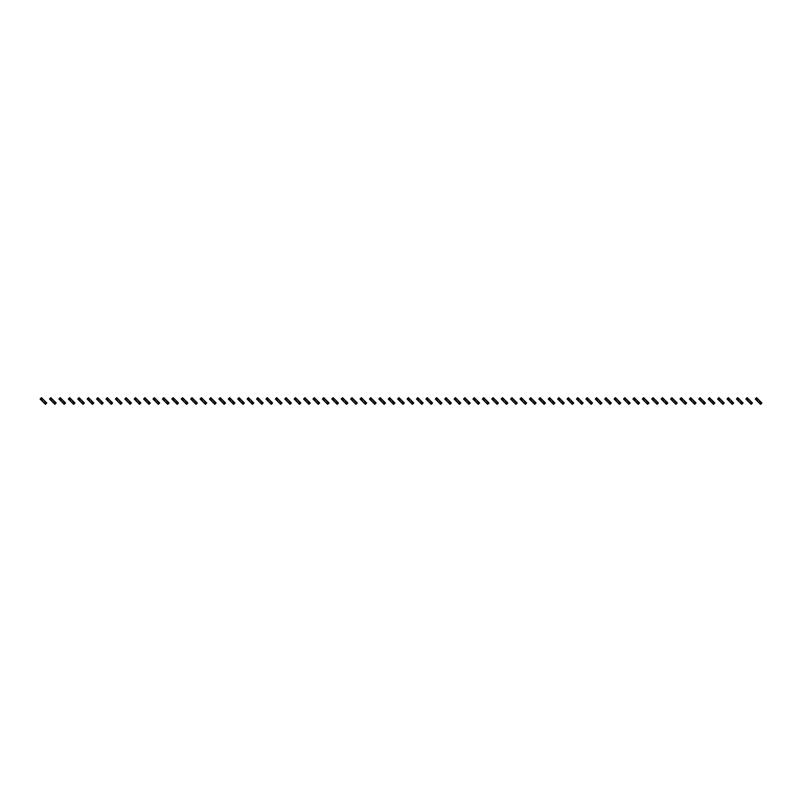 <?xml version="1.0" encoding="UTF-8"?>
<svg xmlns="http://www.w3.org/2000/svg" width="802" height="802" viewBox="0 0 802 802"><rect width="100%" height="100%" fill="white"/><g stroke="black" fill="none" stroke-linecap="round" stroke-linejoin="round"><path stroke-width="1.2" d="M42.366 398.604L41.032 399.937L40.1 399.005L41.433 397.672L43.428 399.667L42.095 401L45.423 404.328L46.757 402.995L45.824 402.063L44.491 403.396M41.032 399.937L42.095 401M43.428 399.667L44.762 401L43.428 402.333M44.762 401L45.824 402.063M51.769 398.604L50.446 399.937L49.513 399.005L50.837 397.672L52.832 399.667L51.508 401L54.837 404.328L56.16 402.995L55.228 402.063L53.904 403.396M50.446 399.937L51.508 401M52.832 399.667L54.165 401L52.832 402.333M54.165 401L55.228 402.063M61.183 398.604L59.849 399.937L58.917 399.005L60.25 397.672L62.245 399.667L60.912 401L64.24 404.328L65.574 402.995L64.641 402.063L63.308 403.396M59.849 399.937L60.912 401M62.245 399.667L63.579 401L62.245 402.333M63.579 401L64.641 402.063M70.596 398.604L69.263 399.937L68.33 399.005L69.664 397.672L71.659 399.667L70.325 401L73.654 404.328L74.987 402.995L74.055 402.063L72.721 403.396M69.263 399.937L70.325 401M71.659 399.667L72.992 401L71.659 402.333M72.992 401L74.055 402.063M79.999 398.604L78.666 399.937L77.744 399.005L79.067 397.672L81.062 399.667L79.739 401L81.062 402.333L83.067 404.328L84.39 402.995L83.458 402.063L82.135 403.396M78.666 399.937L79.739 401M81.062 399.667L82.395 401L81.062 402.333M82.395 401L83.458 402.063M89.413 398.604L88.08 399.937L87.147 399.005L88.481 397.672L90.476 399.667L89.142 401L92.471 404.328L93.804 402.995L92.872 402.063L91.538 403.396M88.08 399.937L89.142 401M90.476 399.667L91.809 401L90.476 402.333M91.809 401L92.872 402.063M98.816 398.604L97.493 399.937L96.561 399.005L97.894 397.672L99.889 399.667L98.556 401L101.884 404.328L103.217 402.995L102.285 402.063L100.952 403.396M97.493 399.937L98.556 401M99.889 399.667L101.212 401L99.889 402.333M101.212 401L102.285 402.063M108.23 398.604L106.897 399.937L105.964 399.005L107.298 397.672L109.293 399.667L107.969 401L111.288 404.328L112.621 402.995L111.689 402.063L110.355 403.396M106.897 399.937L107.969 401M109.293 399.667L110.626 401L109.293 402.333M110.626 401L111.689 402.063M117.643 398.604L116.31 399.937L115.378 399.005L116.711 397.672L118.706 399.667L117.373 401L120.701 404.328L122.034 402.995L121.102 402.063L119.769 403.396M116.31 399.937L117.373 401M118.706 399.667L120.039 401L118.706 402.333M120.039 401L121.102 402.063M127.047 398.604L125.724 399.937L124.791 399.005L126.114 397.672L128.119 399.667L126.786 401L130.114 404.328L131.438 402.995L130.515 402.063L129.182 403.396M125.724 399.937L126.786 401M128.119 399.667L129.443 401L128.119 402.333M129.443 401L130.515 402.063M136.46 398.604L135.127 399.937L134.195 399.005L135.528 397.672L137.523 399.667L136.19 401L139.518 404.328L140.851 402.995L139.919 402.063L138.586 403.396M135.127 399.937L136.19 401M137.523 399.667L138.856 401L137.523 402.333M138.856 401L139.919 402.063M145.874 398.604L144.54 399.937L143.608 399.005L144.941 397.672L146.936 399.667L145.603 401L147.999 403.396L148.931 404.328L150.265 402.995L149.332 402.063L147.999 403.396M144.54 399.937L145.603 401M146.936 399.667L148.27 401L146.936 402.333M148.27 401L149.332 402.063M155.277 398.604L153.954 399.937L153.022 399.005L154.345 397.672L156.34 399.667L155.017 401L156.34 402.333L158.345 404.328L159.668 402.995L158.736 402.063L157.413 403.396M153.954 399.937L155.017 401M156.34 399.667L157.673 401L156.34 402.333M157.673 401L158.736 402.063M164.691 398.604L163.357 399.937L162.425 399.005L163.758 397.672L165.753 399.667L164.42 401L167.748 404.328L169.082 402.995L168.149 402.063L166.816 403.396M163.357 399.937L164.42 401M165.753 399.667L167.087 401L165.753 402.333M167.087 401L168.149 402.063M174.104 398.604L172.771 399.937L171.839 399.005L173.172 397.672L175.167 399.667L173.833 401L177.162 404.328L178.495 402.995L177.563 402.063L176.229 403.396M172.771 399.937L173.833 401M175.167 399.667L176.49 401L175.167 402.333M176.49 401L177.563 402.063M183.508 398.604L182.174 399.937L181.252 399.005L182.575 397.672L184.57 399.667L183.247 401L184.57 402.333L186.575 404.328L187.899 402.995L186.966 402.063L185.643 403.396M182.174 399.937L183.247 401M184.57 399.667L185.904 401L184.57 402.333M185.904 401L186.966 402.063M192.921 398.604L191.588 399.937L190.655 399.005L191.989 397.672L193.984 399.667L192.65 401L195.979 404.328L197.312 402.995L196.38 402.063L195.046 403.396M191.588 399.937L192.65 401M193.984 399.667L195.317 401L193.984 402.333M195.317 401L196.38 402.063M202.325 398.604L201.001 399.937L200.069 399.005L201.402 397.672L203.397 399.667L202.064 401L205.392 404.328L206.726 402.995L205.793 402.063L204.46 403.396M201.001 399.937L202.064 401M203.397 399.667L204.721 401L203.397 402.333M204.721 401L205.793 402.063M211.738 398.604L210.405 399.937L209.472 399.005L210.806 397.672L212.801 399.667L211.477 401L214.796 404.328L216.129 402.995L215.197 402.063L213.863 403.396M210.405 399.937L211.477 401M212.801 399.667L214.134 401L212.801 402.333M214.134 401L215.197 402.063M221.151 398.604L219.818 399.937L218.886 399.005L220.219 397.672L222.214 399.667L220.881 401L223.277 403.396L224.209 404.328L225.542 402.995L224.61 402.063L223.277 403.396M219.818 399.937L220.881 401M222.214 399.667L223.547 401L222.214 402.333M223.547 401L224.61 402.063M230.555 398.604L229.232 399.937L228.299 399.005L229.623 397.672L231.628 399.667L230.294 401L233.623 404.328L234.946 402.995L234.024 402.063L232.69 403.396M229.232 399.937L230.294 401M231.628 399.667L232.951 401L231.628 402.333M232.951 401L234.024 402.063M239.968 398.604L238.635 399.937L237.703 399.005L239.036 397.672L241.031 399.667L239.698 401L243.026 404.328L244.359 402.995L243.427 402.063L242.094 403.396M238.635 399.937L239.698 401M241.031 399.667L242.364 401L241.031 402.333M242.364 401L243.427 402.063M249.382 398.604L248.049 399.937L247.116 399.005L248.45 397.672L250.445 399.667L249.111 401L251.507 403.396L252.44 404.328L253.773 402.995L252.841 402.063L251.507 403.396M248.049 399.937L249.111 401M250.445 399.667L251.778 401L250.445 402.333M251.778 401L252.841 402.063M258.785 398.604L257.462 399.937L256.53 399.005L257.853 397.672L259.848 399.667L258.525 401L259.848 402.333L261.853 404.328L263.176 402.995L262.244 402.063L260.921 403.396M257.462 399.937L258.525 401M259.848 399.667L261.181 401L259.848 402.333M261.181 401L262.244 402.063M268.199 398.604L266.865 399.937L265.933 399.005L267.267 397.672L269.261 399.667L267.928 401L271.256 404.328L272.59 402.995L271.657 402.063L270.324 403.396M266.865 399.937L267.928 401M269.261 399.667L270.595 401L269.261 402.333M270.595 401L271.657 402.063M277.612 398.604L276.279 399.937L275.347 399.005L276.68 397.672L278.675 399.667L277.342 401L280.67 404.328L282.003 402.995L281.071 402.063L279.738 403.396M276.279 399.937L277.342 401M278.675 399.667L279.998 401L278.675 402.333M279.998 401L281.071 402.063M287.016 398.604L285.682 399.937L284.76 399.005L286.083 397.672L288.078 399.667L286.755 401L288.078 402.333L290.073 404.328L291.407 402.995L290.474 402.063L289.151 403.396M285.682 399.937L286.755 401M288.078 399.667L289.412 401L288.078 402.333M289.412 401L290.474 402.063M296.429 398.604L295.096 399.937L294.164 399.005L295.497 397.672L297.492 399.667L296.159 401L298.555 403.396L299.487 404.328L300.82 402.995L299.888 402.063L298.555 403.396M295.096 399.937L296.159 401M297.492 399.667L298.825 401L297.492 402.333M298.825 401L299.888 402.063M305.833 398.604L304.509 399.937L303.577 399.005L304.91 397.672L306.905 399.667L305.572 401L308.9 404.328L310.234 402.995L309.301 402.063L307.968 403.396M304.509 399.937L305.572 401M306.905 399.667L308.229 401L306.905 402.333M308.229 401L309.301 402.063M315.246 398.604L313.913 399.937L312.98 399.005L314.314 397.672L316.309 399.667L314.985 401L317.371 403.396L318.304 404.328L319.637 402.995L318.705 402.063L317.371 403.396M313.913 399.937L314.985 401M316.309 399.667L317.642 401L316.309 402.333M317.642 401L318.705 402.063M324.66 398.604L323.326 399.937L322.394 399.005L323.727 397.672L325.722 399.667L324.389 401L327.717 404.328L329.051 402.995L328.118 402.063L326.785 403.396M323.326 399.937L324.389 401M325.722 399.667L327.056 401L325.722 402.333M327.056 401L328.118 402.063M334.063 398.604L332.74 399.937L331.807 399.005L333.131 397.672L335.136 399.667L333.802 401L337.131 404.328L338.454 402.995L337.522 402.063L336.198 403.396M332.74 399.937L333.802 401M335.136 399.667L336.459 401L335.136 402.333M336.459 401L337.522 402.063M343.477 398.604L342.143 399.937L341.211 399.005L342.544 397.672L344.539 399.667L343.206 401L345.602 403.396L346.534 404.328L347.868 402.995L346.935 402.063L345.602 403.396M342.143 399.937L343.206 401M344.539 399.667L345.873 401L344.539 402.333M345.873 401L346.935 402.063M352.89 398.604L351.557 399.937L350.624 399.005L351.958 397.672L353.953 399.667L352.619 401L355.015 403.396L355.948 404.328L357.281 402.995L356.349 402.063L355.015 403.396M351.557 399.937L352.619 401M353.953 399.667L355.286 401L353.953 402.333M355.286 401L356.349 402.063M362.293 398.604L360.97 399.937L360.038 399.005L361.361 397.672L363.356 399.667L362.033 401L363.356 402.333L365.361 404.328L366.684 402.995L365.752 402.063L364.429 403.396M360.97 399.937L362.033 401M363.356 399.667L364.689 401L363.356 402.333M364.689 401L365.752 402.063M371.707 398.604L370.374 399.937L369.441 399.005L370.775 397.672L372.77 399.667L371.436 401L374.765 404.328L376.098 402.995L375.166 402.063L373.832 403.396M370.374 399.937L371.436 401M372.77 399.667L374.103 401L372.77 402.333M374.103 401L375.166 402.063M381.12 398.604L379.787 399.937L378.855 399.005L380.188 397.672L382.183 399.667L380.85 401L384.178 404.328L385.511 402.995L384.579 402.063L383.246 403.396M379.787 399.937L380.85 401M382.183 399.667L383.506 401L382.183 402.333M383.506 401L384.579 402.063M390.524 398.604L389.191 399.937L388.268 399.005L389.592 397.672L391.587 399.667L390.263 401L391.587 402.333L393.582 404.328L394.915 402.995L393.982 402.063L392.659 403.396M389.191 399.937L390.263 401M391.587 399.667L392.92 401L391.587 402.333M392.92 401L393.982 402.063M399.937 398.604L398.604 399.937L397.672 399.005L399.005 397.672L401 399.667L399.667 401L402.063 403.396L402.995 404.328L404.328 402.995L403.396 402.063L402.063 403.396M398.604 399.937L399.667 401M401 399.667L402.333 401L401 402.333M402.333 401L403.396 402.063M409.341 398.604L408.017 399.937L407.085 399.005L408.418 397.672L410.413 399.667L409.08 401L412.408 404.328L413.732 402.995L412.809 402.063L411.476 403.396M408.017 399.937L409.08 401M410.413 399.667L411.737 401L410.413 402.333M411.737 401L412.809 402.063M418.754 398.604L417.421 399.937L416.489 399.005L417.822 397.672L419.817 399.667L418.494 401L420.88 403.396L421.812 404.328L423.145 402.995L422.213 402.063L420.88 403.396M417.421 399.937L418.494 401M419.817 399.667L421.15 401L419.817 402.333M421.15 401L422.213 402.063M428.168 398.604L426.834 399.937L425.902 399.005L427.235 397.672L429.23 399.667L427.897 401L431.225 404.328L432.559 402.995L431.626 402.063L430.293 403.396M426.834 399.937L427.897 401M429.23 399.667L430.564 401L429.23 402.333M430.564 401L431.626 402.063M437.571 398.604L436.248 399.937L435.316 399.005L436.639 397.672L438.644 399.667L437.311 401L440.639 404.328L441.962 402.995L441.03 402.063L439.707 403.396M436.248 399.937L437.311 401M438.644 399.667L439.967 401L438.644 402.333M439.967 401L441.03 402.063M446.985 398.604L445.651 399.937L444.719 399.005L446.052 397.672L448.047 399.667L446.714 401L449.11 403.396L450.042 404.328L451.376 402.995L450.443 402.063L449.11 403.396M445.651 399.937L446.714 401M448.047 399.667L449.381 401L448.047 402.333M449.381 401L450.443 402.063M456.398 398.604L455.065 399.937L454.132 399.005L455.466 397.672L457.461 399.667L456.127 401L458.523 403.396L459.456 404.328L460.789 402.995L459.857 402.063L458.523 403.396M455.065 399.937L456.127 401M457.461 399.667L458.794 401L457.461 402.333M458.794 401L459.857 402.063M465.802 398.604L464.478 399.937L463.546 399.005L464.869 397.672L466.864 399.667L465.541 401L466.864 402.333L468.869 404.328L470.193 402.995L469.26 402.063L467.937 403.396M464.478 399.937L465.541 401M466.864 399.667L468.198 401L466.864 402.333M468.198 401L469.26 402.063M475.215 398.604L473.882 399.937L472.949 399.005L474.283 397.672L476.278 399.667L474.944 401L478.273 404.328L479.606 402.995L478.674 402.063L477.34 403.396M473.882 399.937L474.944 401M476.278 399.667L477.611 401L476.278 402.333M477.611 401L478.674 402.063M484.629 398.604L483.295 399.937L482.363 399.005L483.696 397.672L485.691 399.667L484.358 401L487.686 404.328L489.019 402.995L488.087 402.063L486.754 403.396M483.295 399.937L484.358 401M485.691 399.667L487.014 401L485.691 402.333M487.014 401L488.087 402.063M494.032 398.604L492.699 399.937L491.766 399.005L493.1 397.672L495.095 399.667L493.771 401L495.095 402.333L497.09 404.328L498.423 402.995L497.491 402.063L496.167 403.396M492.699 399.937L493.771 401M495.095 399.667L496.428 401L495.095 402.333M496.428 401L497.491 402.063M503.445 398.604L502.112 399.937L501.18 399.005L502.513 397.672L504.508 399.667L503.175 401L505.571 403.396L506.503 404.328L507.836 402.995L506.904 402.063L505.571 403.396M502.112 399.937L503.175 401M504.508 399.667L505.841 401L504.508 402.333M505.841 401L506.904 402.063M512.849 398.604L511.526 399.937L510.593 399.005L511.927 397.672L513.922 399.667L512.588 401L515.917 404.328L517.24 402.995L516.318 402.063L514.984 403.396M511.526 399.937L512.588 401M513.922 399.667L515.245 401L513.922 402.333M515.245 401L516.318 402.063M522.262 398.604L520.929 399.937L519.997 399.005L521.33 397.672L523.325 399.667L522.002 401L525.32 404.328L526.653 402.995L525.721 402.063L524.388 403.396M520.929 399.937L522.002 401M523.325 399.667L524.658 401L523.325 402.333M524.658 401L525.721 402.063M531.676 398.604L530.343 399.937L529.41 399.005L530.744 397.672L532.739 399.667L531.405 401L534.733 404.328L536.067 402.995L535.134 402.063L533.801 403.396M530.343 399.937L531.405 401M532.739 399.667L534.072 401L532.739 402.333M534.072 401L535.134 402.063M541.079 398.604L539.756 399.937L538.824 399.005L540.147 397.672L542.152 399.667L540.819 401L544.147 404.328L545.47 402.995L544.538 402.063L543.215 403.396M539.756 399.937L540.819 401M542.152 399.667L543.475 401L542.152 402.333M543.475 401L544.538 402.063M550.493 398.604L549.159 399.937L548.227 399.005L549.56 397.672L551.555 399.667L550.222 401L551.555 402.333L553.55 404.328L554.884 402.995L553.951 402.063L552.618 403.396M549.159 399.937L550.222 401M551.555 399.667L552.889 401L551.555 402.333M552.889 401L553.951 402.063M559.906 398.604L558.573 399.937L557.641 399.005L558.974 397.672L560.969 399.667L559.636 401L562.964 404.328L564.297 402.995L563.365 402.063L562.032 403.396M558.573 399.937L559.636 401M560.969 399.667L562.302 401L560.969 402.333M562.302 401L563.365 402.063M569.31 398.604L567.976 399.937L567.054 399.005L568.377 397.672L570.372 399.667L569.049 401L570.372 402.333L572.377 404.328L573.701 402.995L572.768 402.063L571.445 403.396M567.976 399.937L569.049 401M570.372 399.667L571.706 401L570.372 402.333M571.706 401L572.768 402.063M578.723 398.604L577.39 399.937L576.458 399.005L577.791 397.672L579.786 399.667L578.453 401L580.848 403.396L581.781 404.328L583.114 402.995L582.182 402.063L580.848 403.396M577.39 399.937L578.453 401M579.786 399.667L581.119 401L579.786 402.333M581.119 401L582.182 402.063M588.137 398.604L586.803 399.937L585.871 399.005L587.204 397.672L589.199 399.667L587.866 401L590.262 403.396L591.194 404.328L592.528 402.995L591.595 402.063L590.262 403.396M586.803 399.937L587.866 401M589.199 399.667L590.523 401L589.199 402.333M590.523 401L591.595 402.063M597.54 398.604L596.207 399.937L595.274 399.005L596.608 397.672L598.603 399.667L597.279 401L598.603 402.333L600.598 404.328L601.931 402.995L600.999 402.063L599.675 403.396M596.207 399.937L597.279 401M598.603 399.667L599.936 401L598.603 402.333M599.936 401L600.999 402.063M606.954 398.604L605.62 399.937L604.688 399.005L606.021 397.672L606.954 398.604L608.016 400.138L606.683 401L609.079 403.396L610.011 404.328L611.345 402.995L610.412 402.063L609.079 403.396M605.62 399.937L606.683 401M608.016 399.667L609.35 401L608.016 402.333M609.35 401L610.412 402.063M616.357 398.604L615.034 399.937L614.101 399.005L615.425 397.672L617.43 399.667L616.096 401L619.425 404.328L620.748 402.995L619.826 402.063L618.492 403.396M615.034 399.937L616.096 401M617.43 399.667L618.753 401L617.43 402.333M618.753 401L619.826 402.063M625.771 398.604L624.437 399.937L623.505 399.005L624.838 397.672L626.833 399.667L625.51 401L628.828 404.328L630.161 402.995L629.229 402.063L627.896 403.396M624.437 399.937L625.51 401M626.833 399.667L628.167 401L626.833 402.333M628.167 401L629.229 402.063M635.184 398.604L633.851 399.937L632.918 399.005L634.252 397.672L636.247 399.667L634.913 401L638.242 404.328L639.575 402.995L638.643 402.063L637.309 403.396M633.851 399.937L634.913 401M636.247 399.667L637.58 401L636.247 402.333M637.58 401L638.643 402.063M644.587 398.604L643.264 399.937L642.332 399.005L643.655 397.672L645.66 399.667L644.327 401L647.655 404.328L648.978 402.995L648.046 402.063L646.723 403.396M643.264 399.937L644.327 401M645.66 399.667L646.983 401L645.66 402.333M646.983 401L648.046 402.063M654.001 398.604L652.668 399.937L651.735 399.005L653.069 397.672L655.064 399.667L653.73 401L655.064 402.333L657.059 404.328L658.392 402.995L657.46 402.063L656.126 403.396M652.668 399.937L653.73 401M655.064 399.667L656.397 401L655.064 402.333M656.397 401L657.46 402.063M663.414 398.604L662.081 399.937L661.149 399.005L662.482 397.672L664.477 399.667L663.144 401L666.472 404.328L667.805 402.995L666.873 402.063L665.54 403.396M662.081 399.937L663.144 401M664.477 399.667L665.81 401L664.477 402.333M665.81 401L666.873 402.063M672.818 398.604L671.485 399.937L670.562 399.005L671.886 397.672L673.88 399.667L672.557 401L673.88 402.333L675.885 404.328L677.209 402.995L676.276 402.063L674.953 403.396M671.485 399.937L672.557 401M673.88 399.667L675.214 401L673.88 402.333M675.214 401L676.276 402.063M682.231 398.604L680.898 399.937L679.966 399.005L681.299 397.672L683.294 399.667L681.961 401L684.357 403.396L685.289 404.328L686.622 402.995L685.69 402.063L684.357 403.396M680.898 399.937L681.961 401M683.294 399.667L684.627 401L683.294 402.333M684.627 401L685.69 402.063M691.645 398.604L690.311 399.937L689.379 399.005L690.712 397.672L692.707 399.667L691.374 401L693.77 403.396L694.702 404.328L696.036 402.995L695.103 402.063L693.77 403.396M690.311 399.937L691.374 401M692.707 399.667L694.031 401L692.707 402.333M694.031 401L695.103 402.063M701.048 398.604L699.715 399.937L698.783 399.005L700.116 397.672L702.111 399.667L700.788 401L702.111 402.333L704.106 404.328L705.439 402.995L704.507 402.063L703.184 403.396M699.715 399.937L700.788 401M702.111 399.667L703.444 401L702.111 402.333M703.444 401L704.507 402.063M710.462 398.604L709.128 399.937L708.196 399.005L709.529 397.672L710.462 398.604L711.524 400.138L710.191 401L712.587 403.396L713.519 404.328L714.853 402.995L713.92 402.063L712.587 403.396M709.128 399.937L710.191 401M711.524 399.667L712.858 401L711.524 402.333M712.858 401L713.92 402.063M719.865 398.604L718.542 399.937L717.61 399.005L718.933 397.672L720.938 399.667L719.605 401L722.933 404.328L724.256 402.995L723.334 402.063L722 403.396M718.542 399.937L719.605 401M720.938 399.667L722.261 401L720.938 402.333M722.261 401L723.334 402.063M729.279 398.604L727.945 399.937L727.013 399.005L728.346 397.672L730.341 399.667L729.008 401L732.336 404.328L733.67 402.995L732.737 402.063L731.404 403.396M727.945 399.937L729.008 401M730.341 399.667L731.675 401L730.341 402.333M731.675 401L732.737 402.063M738.692 398.604L737.359 399.937L736.426 399.005L737.76 397.672L739.755 399.667L738.421 401L741.75 404.328L743.083 402.995L742.151 402.063L740.817 403.396M737.359 399.937L738.421 401M739.755 399.667L741.088 401L739.755 402.333M741.088 401L742.151 402.063M748.096 398.604L746.772 399.937L745.84 399.005L747.163 397.672L749.168 399.667L747.835 401L751.163 404.328L752.487 402.995L751.554 402.063L750.231 403.396M746.772 399.937L747.835 401M749.168 399.667L750.492 401L749.168 402.333M750.492 401L751.554 402.063M757.509 398.604L756.176 399.937L755.243 399.005L756.577 397.672L758.572 399.667L757.238 401L758.572 402.333L760.567 404.328L761.9 402.995L760.968 402.063L759.634 403.396M756.176 399.937L757.238 401M758.572 399.667L759.905 401L758.572 402.333M759.905 401L760.968 402.063"/></g></svg>
